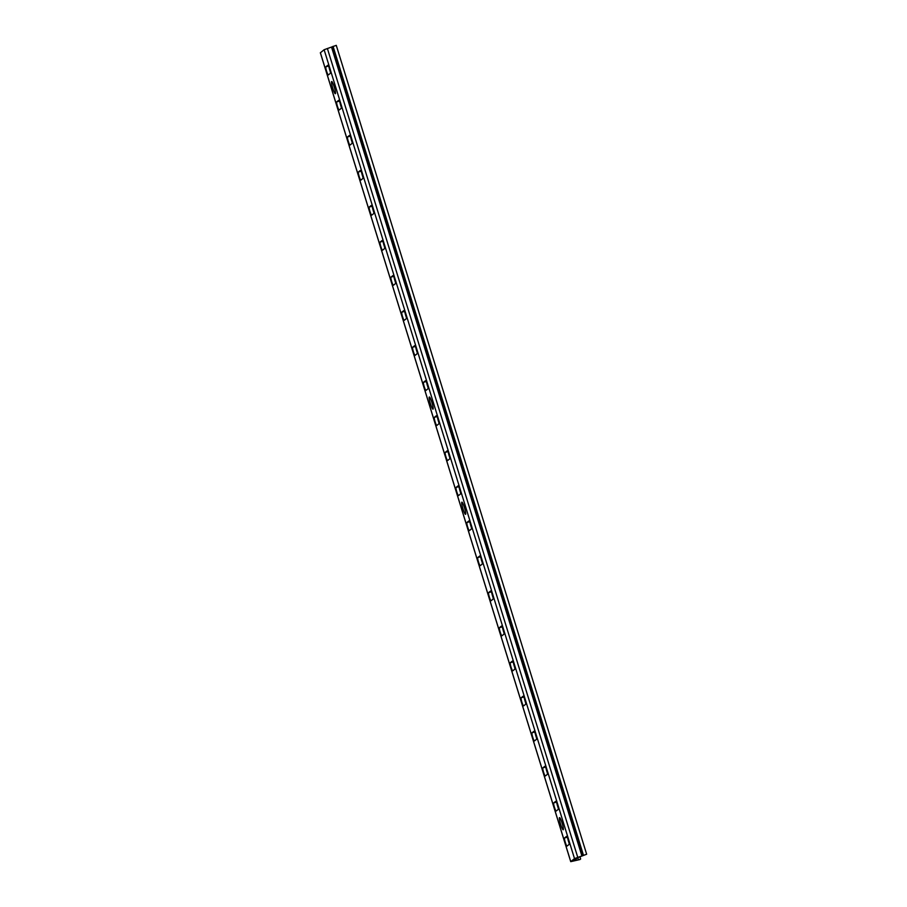 <?xml version="1.0" encoding="UTF-8"?>
<svg xmlns="http://www.w3.org/2000/svg" width="907" height="907" viewBox="0 0 907 907"><rect width="100%" height="100%" fill="white"/><g stroke="black" fill="none" stroke-linecap="round" stroke-linejoin="round"><path stroke-width="1.36" d="M334.252 87.027A6.36 0.884 -106.8 0 0 331.679 81.528A6.36 0.884 -106.8 0 0 332.767 88.217A6.36 0.884 -106.8 0 0 335.352 93.716A6.36 0.884 -106.8 0 0 334.252 87.027M431.913 402.493A6.36 0.884 -106.8 0 0 429.328 396.994A6.36 0.884 -106.8 0 0 430.417 403.683A6.36 0.884 -106.8 0 0 433.002 409.17A6.36 0.884 -106.8 0 0 431.913 402.493M464.463 507.648A6.36 0.884 -106.8 0 0 461.878 502.149A6.36 0.884 -106.8 0 0 462.967 508.838A6.36 0.884 -106.8 0 0 465.552 514.326A6.36 0.884 -106.8 0 0 464.463 507.648M562.113 823.103A6.36 0.884 -106.8 0 0 559.54 817.615A6.36 0.884 -106.8 0 0 560.628 824.293A6.36 0.884 -106.8 0 0 563.202 829.792A6.36 0.884 -106.8 0 0 562.113 823.103M326.599 71.279A4.24 0.59 -106.8 0 0 328.323 74.952A4.24 0.59 -106.8 0 0 328.345 74.93L330.329 73.342A4.24 0.59 -106.8 0 0 329.615 69.023A4.24 0.59 -106.8 0 0 327.858 65.247A4.24 0.59 -106.8 0 0 327.824 65.259L325.84 66.846A4.24 0.59 -106.8 0 0 326.599 71.279M330.284 71.698A4.24 0.59 73.2 0 1 329.819 70.315A4.24 0.59 73.2 0 1 329.105 67.526M337.449 106.334A4.24 0.59 -106.8 0 0 339.173 109.996A4.24 0.59 -106.8 0 0 339.195 109.985L341.179 108.398A4.24 0.59 -106.8 0 0 340.465 104.067A4.24 0.59 -106.8 0 0 338.708 100.292A4.24 0.59 -106.8 0 0 338.674 100.314L336.69 101.89A4.24 0.59 -106.8 0 0 337.449 106.334M341.134 106.754A4.24 0.59 73.2 0 1 340.669 105.371A4.24 0.59 73.2 0 1 339.955 102.57M348.299 141.39A4.24 0.59 -106.8 0 0 350.023 145.052A4.24 0.59 -106.8 0 0 350.045 145.041L352.029 143.453A4.24 0.59 -106.8 0 0 351.315 139.122A4.24 0.59 -106.8 0 0 349.558 135.347L347.54 136.946A4.24 0.59 -106.8 0 0 348.299 141.39M351.984 141.798A4.24 0.59 73.2 0 1 351.519 140.415A4.24 0.59 73.2 0 1 350.805 137.626M359.149 176.434A4.24 0.59 -106.8 0 0 360.873 180.108A4.24 0.59 -106.8 0 0 360.895 180.085L362.879 178.498A4.24 0.59 -106.8 0 0 362.165 174.178A4.24 0.59 -106.8 0 0 360.408 170.391A4.24 0.59 -106.8 0 0 360.374 170.414L358.39 172.001A4.24 0.59 -106.8 0 0 359.149 176.434M362.834 176.854A4.24 0.59 73.2 0 1 362.369 175.47A4.24 0.59 73.2 0 1 361.655 172.681M369.999 211.49A4.24 0.59 -106.8 0 0 371.723 215.152A4.24 0.59 -106.8 0 0 371.745 215.14L373.729 213.553A4.24 0.59 -106.8 0 0 373.015 209.222A4.24 0.59 -106.8 0 0 371.258 205.447L369.24 207.045A4.24 0.59 -106.8 0 0 369.999 211.49M373.684 211.909A4.24 0.59 73.2 0 1 373.219 210.526A4.24 0.59 73.2 0 1 372.505 207.726M380.849 246.545A4.24 0.59 -106.8 0 0 382.573 250.207A4.24 0.59 -106.8 0 0 382.595 250.185L384.579 248.609A4.24 0.59 -106.8 0 0 383.865 244.278A4.24 0.59 -106.8 0 0 382.108 240.502A4.24 0.59 -106.8 0 0 382.074 240.514L380.09 242.101A4.24 0.59 -106.8 0 0 380.849 246.545M384.534 246.953A4.24 0.59 73.2 0 1 384.069 245.57A4.24 0.59 73.2 0 1 383.355 242.781M391.699 281.589A4.24 0.59 -106.8 0 0 393.423 285.252A4.24 0.59 -106.8 0 0 393.445 285.24L395.429 283.653A4.24 0.59 -106.8 0 0 394.715 279.322A4.24 0.59 -106.8 0 0 392.958 275.547A4.24 0.59 -106.8 0 0 392.924 275.569L390.94 277.157A4.24 0.59 -106.8 0 0 391.699 281.589M395.384 282.009A4.24 0.59 73.2 0 1 394.919 280.626A4.24 0.59 73.2 0 1 394.205 277.825M402.549 316.645A4.24 0.59 -106.8 0 0 404.273 320.307A4.24 0.59 -106.8 0 0 404.295 320.296L406.279 318.708A4.24 0.59 -106.8 0 0 405.565 314.378A4.24 0.59 -106.8 0 0 403.808 310.602L401.801 312.201A4.24 0.59 -106.8 0 0 402.549 316.645M406.234 317.065A4.24 0.59 73.2 0 1 405.769 315.681A4.24 0.59 73.2 0 1 405.055 312.881M413.399 351.701A4.24 0.59 -106.8 0 0 415.123 355.363A4.24 0.59 -106.8 0 0 415.145 355.34L417.129 353.753A4.24 0.59 -106.8 0 0 416.415 349.433A4.24 0.59 -106.8 0 0 414.658 345.658A4.24 0.59 -106.8 0 0 414.635 345.669L412.651 347.256A4.24 0.59 -106.8 0 0 413.399 351.701M417.084 352.109A4.24 0.59 73.2 0 1 416.619 350.726A4.24 0.59 73.2 0 1 415.916 347.937M424.249 386.745A4.24 0.59 -106.8 0 0 425.973 390.407A4.24 0.59 -106.8 0 0 425.995 390.395L427.979 388.808A4.24 0.59 -106.8 0 0 427.265 384.477A4.24 0.59 -106.8 0 0 425.508 380.702L423.501 382.312A4.24 0.59 -106.8 0 0 424.249 386.745M427.934 387.164A4.24 0.59 73.2 0 1 427.469 385.781A4.24 0.59 73.2 0 1 426.766 382.981M435.099 421.8A4.24 0.59 -106.8 0 0 436.823 425.462A4.24 0.59 -106.8 0 0 436.845 425.451L438.829 423.864A4.24 0.59 -106.8 0 0 438.115 419.533A4.24 0.59 -106.8 0 0 436.358 415.757A4.24 0.59 -106.8 0 0 436.335 415.769L434.351 417.356A4.24 0.59 -106.8 0 0 435.099 421.8M438.784 422.22A4.24 0.59 73.2 0 1 438.319 420.837A4.24 0.59 73.2 0 1 437.616 418.036M445.949 456.856A4.24 0.59 -106.8 0 0 447.673 460.518A4.24 0.59 -106.8 0 0 447.695 460.495L449.679 458.908A4.24 0.59 -106.8 0 0 448.965 454.588A4.24 0.59 -106.8 0 0 447.208 450.813L445.201 452.412A4.24 0.59 -106.8 0 0 445.949 456.856M449.634 457.264A4.24 0.59 73.2 0 1 449.169 455.881A4.24 0.59 73.2 0 1 448.466 453.092M456.799 491.9A4.24 0.59 -106.8 0 0 458.523 495.562A4.24 0.59 -106.8 0 0 458.545 495.551L460.529 493.964A4.24 0.59 -106.8 0 0 459.815 489.633A4.24 0.59 -106.8 0 0 458.058 485.857L456.051 487.456A4.24 0.59 -106.8 0 0 456.799 491.9M460.484 492.32A4.24 0.59 73.2 0 1 460.019 490.936A4.24 0.59 73.2 0 1 459.316 488.136M467.649 526.956A4.24 0.59 -106.8 0 0 469.373 530.618A4.24 0.59 -106.8 0 0 469.407 530.606L471.379 529.019A4.24 0.59 -106.8 0 0 470.665 524.688A4.24 0.59 -106.8 0 0 468.908 520.913A4.24 0.59 -106.8 0 0 468.885 520.924L466.901 522.511A4.24 0.59 -106.8 0 0 467.649 526.956M471.334 527.364A4.24 0.59 73.2 0 1 470.869 525.981A4.24 0.59 73.2 0 1 470.166 523.192M478.499 562A4.24 0.59 -106.8 0 0 480.222 565.673A4.24 0.59 -106.8 0 0 480.257 565.651L482.241 564.063A4.24 0.59 -106.8 0 0 481.515 559.744A4.24 0.59 -106.8 0 0 479.758 555.957A4.24 0.59 -106.8 0 0 479.735 555.98L477.751 557.567A4.24 0.59 -106.8 0 0 478.499 562M482.184 562.419A4.24 0.59 73.2 0 1 481.719 561.036A4.24 0.59 73.2 0 1 481.016 558.247M489.349 597.055A4.24 0.59 -106.8 0 0 491.072 600.717A4.24 0.59 -106.8 0 0 491.106 600.706L493.091 599.119A4.24 0.59 -106.8 0 0 492.365 594.788A4.24 0.59 -106.8 0 0 490.608 591.013A4.24 0.59 -106.8 0 0 490.585 591.035L488.601 592.611A4.24 0.59 -106.8 0 0 489.349 597.055M493.034 597.475A4.24 0.59 73.2 0 1 492.569 596.092A4.24 0.59 73.2 0 1 491.866 593.291M500.199 632.111A4.24 0.59 -106.8 0 0 501.922 635.773A4.24 0.59 -106.8 0 0 501.956 635.762L503.941 634.174A4.24 0.59 -106.8 0 0 503.215 629.843A4.24 0.59 -106.8 0 0 501.458 626.068L499.451 627.667A4.24 0.59 -106.8 0 0 500.199 632.111M503.884 632.519A4.24 0.59 73.2 0 1 503.419 631.136A4.24 0.59 73.2 0 1 502.716 628.347M511.049 667.155A4.24 0.59 -106.8 0 0 512.772 670.829A4.24 0.59 -106.8 0 0 512.806 670.806L514.791 669.219A4.24 0.59 -106.8 0 0 514.065 664.899A4.24 0.59 -106.8 0 0 512.308 661.112A4.24 0.59 -106.8 0 0 512.285 661.135L510.301 662.722A4.24 0.59 -106.8 0 0 511.049 667.155M514.734 667.575A4.24 0.59 73.2 0 1 514.269 666.192A4.24 0.59 73.2 0 1 513.566 663.402M521.899 702.211A4.24 0.59 -106.8 0 0 523.622 705.873A4.24 0.59 -106.8 0 0 523.656 705.861L525.641 704.274A4.24 0.59 -106.8 0 0 524.915 699.943A4.24 0.59 -106.8 0 0 523.158 696.168A4.24 0.59 -106.8 0 0 523.135 696.179L521.151 697.766A4.24 0.59 -106.8 0 0 521.899 702.211M525.584 702.63A4.24 0.59 73.2 0 1 525.119 701.247A4.24 0.59 73.2 0 1 524.416 698.447M532.749 737.266A4.24 0.59 -106.8 0 0 534.472 740.928A4.24 0.59 -106.8 0 0 534.506 740.906L536.49 739.33A4.24 0.59 -106.8 0 0 535.765 734.999A4.24 0.59 -106.8 0 0 534.008 731.223L532.001 732.822A4.24 0.59 -106.8 0 0 532.749 737.266M536.434 737.674A4.24 0.59 73.2 0 1 535.969 736.291A4.24 0.59 73.2 0 1 535.266 733.502M543.599 772.311A4.24 0.59 -106.8 0 0 545.322 775.973A4.24 0.59 -106.8 0 0 545.356 775.961L547.34 774.374A4.24 0.59 -106.8 0 0 546.615 770.043A4.24 0.59 -106.8 0 0 544.858 766.268A4.24 0.59 -106.8 0 0 544.835 766.29L542.851 767.878A4.24 0.59 -106.8 0 0 543.599 772.311M547.284 772.73A4.24 0.59 73.2 0 1 546.819 771.347A4.24 0.59 73.2 0 1 546.116 768.546M554.46 807.366A4.24 0.59 -106.8 0 0 556.172 811.028A4.24 0.59 -106.8 0 0 556.206 811.017L558.19 809.429A4.24 0.59 -106.8 0 0 557.465 805.099A4.24 0.59 -106.8 0 0 555.708 801.323L553.701 802.922A4.24 0.59 -106.8 0 0 554.46 807.366M558.134 807.786A4.24 0.59 73.2 0 1 557.669 806.402A4.24 0.59 73.2 0 1 556.966 803.602M565.31 842.422A4.24 0.59 -106.8 0 0 567.022 846.084A4.24 0.59 -106.8 0 0 567.056 846.061L569.04 844.474A4.24 0.59 -106.8 0 0 568.315 840.154A4.24 0.59 -106.8 0 0 566.558 836.379L564.551 837.977A4.24 0.59 -106.8 0 0 565.31 842.422M568.984 842.83A4.24 0.59 73.2 0 1 568.519 841.447A4.24 0.59 73.2 0 1 567.816 838.658M586.659 854.235L574.516 858.6L570.73 861.65L580.049 859.519L573.972 860.652L577.725 857.637L586.659 854.235L336.27 45.35L324.116 49.726L320.386 52.787M583.45 855.199L333.062 46.314M582.895 855.641L332.506 46.756M581.931 856.004L331.543 47.13M577.77 857.364L327.382 48.479M574.516 858.6L324.116 49.726M570.764 861.605L320.375 52.719M578.371 859.485L577.793 857.603M567.192 837.184L564.551 837.977M556.342 802.128L553.701 802.922M545.492 767.073L542.851 767.878M534.642 732.028L532.001 732.822M523.793 696.973L521.151 697.766M512.943 661.917L510.301 662.722M502.093 626.873L499.451 627.667M491.243 591.817L488.601 592.611M480.393 556.773L477.751 557.567M469.543 521.718L466.901 522.511M458.693 486.662L456.051 487.456M447.843 451.618L445.201 452.412M436.993 416.562L434.351 417.356M426.143 381.507L423.501 382.312M415.293 346.463L412.651 347.256M404.443 311.407L401.801 312.201M393.593 276.352L390.94 277.157M382.743 241.307L380.09 242.101M371.893 206.252L369.24 207.045M361.043 171.196L358.39 172.001M350.193 136.152L347.54 136.946M339.343 101.096L336.69 101.89M328.493 66.052L325.84 66.846M570.73 861.65L320.341 52.765M580.639 859.031L579.97 856.854"/></g></svg>
